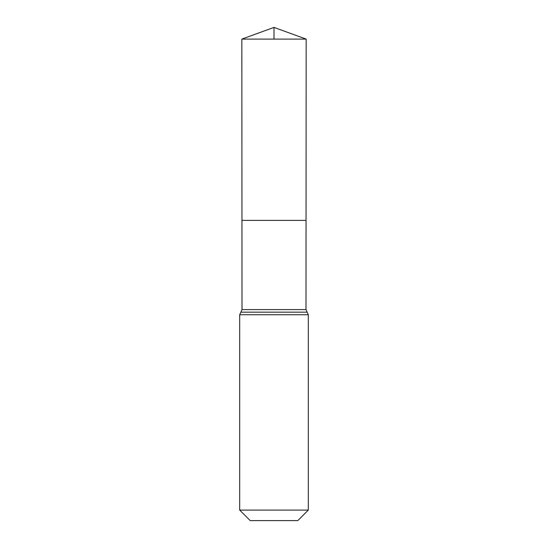 <?xml version="1.0" encoding="UTF-8"?>
<svg xmlns="http://www.w3.org/2000/svg" width="548" height="548" viewBox="0 0 548 548"><rect width="100%" height="100%" fill="white"/><g stroke="black" fill="none" stroke-linecap="round" stroke-linejoin="round"><path stroke-width="0.82" d="M242.004 309.599L241.949 220.392L306.051 220.392L241.949 220.392L241.832 39.107L306.168 39.107L305.996 309.599L242.004 309.599L240.846 312.175L307.154 312.175L305.996 309.599M307.154 312.175L308.312 314.744L239.688 314.744L240.846 312.175M308.312 510.092L239.688 510.092L250.196 520.6L297.804 520.6L308.312 510.092L308.312 314.744M239.688 510.092L239.688 314.744M241.832 39.107L274 27.4L306.168 39.107M274 39.107L274 27.4L241.832 39.107L241.949 220.392L274 220.392"/></g></svg>
